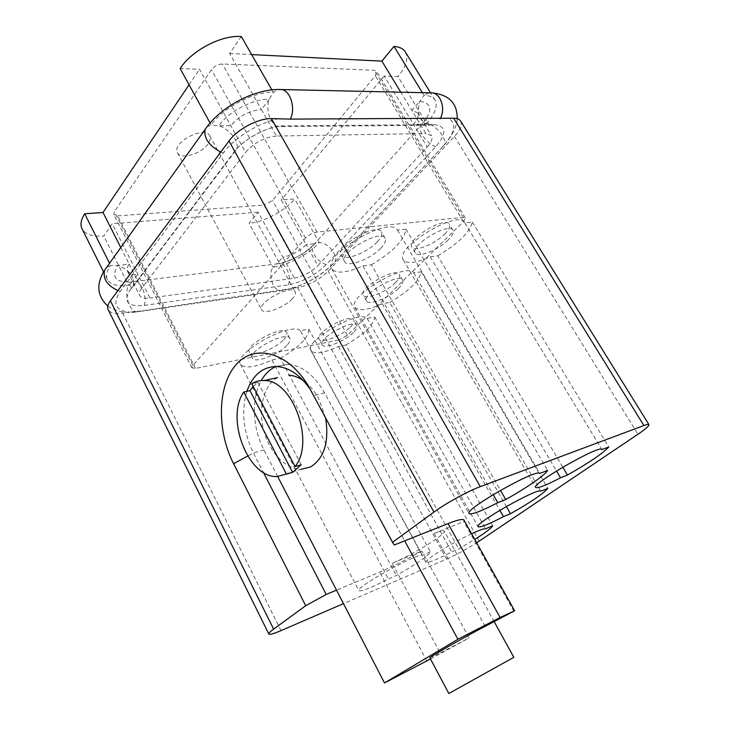 <?xml version="1.0" encoding="UTF-8"?>
<svg xmlns="http://www.w3.org/2000/svg" width="730" height="730" viewBox="0 0 730 730"><rect width="100%" height="100%" fill="white"/><g stroke="black" fill="none" stroke-linecap="round" stroke-linejoin="round"><path stroke-width="0.55" stroke-dasharray="3.65 2.74" d="M278.833 118.589C258.63 122.759 234.202 137.924 223.28 152.99L120.286 291.215C112.174 303.735 115.294 310.706 129.648 312.112L122.676 313.134C114.975 314.165 110.148 313.006 108.186 309.666M460.584 120.988C462.464 124.73 460.42 129.885 454.452 136.437L328.19 271.213C319.311 279.754 309.128 285.211 297.63 287.584L292.292 288.359C308.69 282.893 322.395 274.644 333.391 263.603L442.891 146.484C455.164 132.659 456.953 123.233 448.266 118.214M434.067 124.611C446.422 126.007 446.997 133.371 435.792 146.694L326.356 264.515C315.351 275.192 302.667 281.981 288.286 284.892L144.193 305.441C127.677 306.874 122.968 301.709 130.068 289.947L233.573 152.679C243.647 138.764 268.576 125.615 284.362 125.852L434.067 124.611L428.546 125.277C419.485 121.454 416.575 113.469 419.814 101.333L424.02 95.311C429.432 95.466 433.082 97.044 434.98 100.037C437.945 105.932 435.153 113.743 426.603 123.47L397.969 76.559L384.208 76.057L413.463 124.282C417.633 119.464 418.983 115.623 417.524 112.767L411.857 110.385L419.814 101.333C432.297 103.058 433.063 110.686 422.104 124.21L413.463 124.282L427.205 146.949L317.869 265.62L306.171 244.641L314.703 243.701C303.863 254.514 291.243 261.249 276.825 263.932L273.038 267.171L249.085 223.261L258.146 212.202L282.82 257.106C291.717 255.482 299.501 251.33 306.171 244.641L281.232 199.929L294.756 198.98C284.965 210.861 263.767 222.148 249.085 223.261M427.205 146.949C431.457 142.195 432.899 138.454 431.512 135.716L425.937 133.544L400.779 92.19M241.338 36.555L229.658 53.491L261.422 109.591C249.404 110.549 239.203 115.924 230.835 125.715L218.744 125.806C228.554 111.653 253.31 98.641 269.197 99.234L261.422 109.591L276.405 136.054L425.937 133.544M276.405 136.054C264.424 137.24 254.159 142.669 245.609 152.324L199.509 69.277L180.155 68.574M120.788 247.543L129.21 264.169C127.148 267.052 126.573 269.461 127.504 271.396C128.964 273.914 132.431 274.882 137.888 274.298L132.249 281.816C115.669 282.911 110.832 277.446 117.722 265.437L129.21 264.169L141.538 288.469L245.609 152.324M141.538 288.469C139.421 291.297 138.8 293.633 139.686 295.486C141.091 297.886 144.513 298.734 149.951 298.059L112.219 223.763L103.779 236C92.564 236.849 85.319 234.44 82.043 228.773M288.286 284.892C291.754 276.67 286.306 263.621 279.426 263.557L276.825 263.932L282.82 257.106L294.4 278.176L149.951 298.059M294.4 278.176C303.269 276.405 311.089 272.217 317.869 265.62M292.292 288.359L140.425 311.053L129.648 312.112M297.63 287.584L446.669 559.07L343.474 603.637M429.13 92.819L424.02 95.311L422.396 92.664M405.305 51.93C408.608 58.345 406.163 66.558 397.969 76.559M233.573 152.679L236.538 149.44C239.987 142.45 229.868 129.046 218.744 125.806L211.189 125.013L210.067 122.987M206.946 126.865L211.189 125.013C223.134 107.566 253.794 91.46 273.266 92.336L271.852 89.881M284.362 125.852L278.787 126.609C270.538 125.25 265.245 110.102 269.197 99.234L273.266 92.336L278.349 89.48M326.356 264.515C317.751 262.654 309.62 250.664 313.27 245.298L314.703 243.701L319.211 242.515L294.756 198.98M144.193 305.441C147.314 296.334 141.52 281.634 134.776 281.442L132.249 281.816L128.662 285.375C123.662 293.715 129.438 311.81 137.14 311.883L280.886 290.796C301.563 287.072 319.484 277.537 334.659 262.179C338.93 256.12 328.19 242.479 319.211 242.515C309.018 254.049 287.593 265.501 273.038 267.171C267.664 274.736 273.011 290.887 280.886 290.796L284.262 289.993M130.068 289.947L133.097 286.543C135.013 276.998 129.894 269.954 117.722 265.437L110.604 265.401C106.653 271.058 105.576 275.776 107.383 279.553C110.422 284.709 117.512 286.653 128.662 285.375L103.779 236M106.471 267.6L110.604 265.401L109.546 263.293M338.547 340.107L195.53 368.376L191.963 367.838L192.839 365.484L305.541 238.172C308.863 234.841 312.677 232.806 316.975 232.076L463.331 217.376L465.302 217.923L463.459 221.637L347.352 335.362L338.547 340.107L263.986 205.075L117.667 215.861L113.825 214.538L114.364 211.691L211.463 69.715C214.383 66.092 218.033 64.176 222.422 63.975L374.39 70.299L376.589 71.33L375.32 75.728L272.509 200.549L263.986 205.075M350.345 327.058C353.439 323.956 354.598 321.583 353.831 319.959C350.984 312.586 314.32 332.844 319.037 339.176C320.963 344.003 341.832 335.846 350.345 327.058M444.597 234.211C448.895 229.868 450.501 226.574 449.406 224.302C445.583 215.606 405.98 239.604 411.82 247.023C414.229 252.343 434.834 244.212 444.597 234.211M377.173 241.959C381.188 237.679 382.611 234.33 381.434 231.921C377.173 221.975 334.632 246.658 341.083 255.308C343.866 261.623 367.199 252.881 377.173 241.959M395.277 282.793C398.909 279.143 400.268 276.351 399.356 274.434C396.062 266.432 358.01 288.368 363.257 295.221C365.411 300.304 386.17 292.164 395.277 282.793M283.678 339.596C286.498 336.603 287.51 334.258 286.717 332.579C283.641 324.293 244.231 345.025 249.35 352.262C251.521 357.882 275.101 349.077 283.678 339.596M292.365 298.725C284.645 307.549 263.804 315.123 261.65 309.766C256.686 302.704 291.963 283.806 295.13 291.808C295.942 293.506 295.02 295.814 292.365 298.725M380.777 248.209C370.749 259.068 347.407 267.883 344.679 261.659C338.3 253.155 380.932 228.444 385.102 238.254C386.252 240.626 384.81 243.939 380.777 248.209M448.083 240.051C438.274 250.016 417.67 258.21 415.306 252.963C409.53 245.663 449.215 221.655 452.956 230.233C454.033 232.459 452.408 235.735 448.083 240.051M398.525 288.441C389.373 297.767 368.604 305.97 366.496 300.961C361.313 294.217 399.429 272.263 402.659 280.156C403.562 282.035 402.184 284.8 398.525 288.441M353.384 332.515C344.834 341.266 323.956 349.488 322.076 344.724C317.413 338.501 354.132 318.216 356.915 325.48C357.673 327.077 356.495 329.431 353.384 332.515M286.799 345.399C278.176 354.835 254.588 363.704 252.47 358.165C247.406 351.057 286.872 330.279 289.883 338.437C290.668 340.098 289.637 342.416 286.799 345.399M275.849 366.515L288.168 364.297C302.32 365.693 314.484 375.229 324.64 392.904L404.675 540.857M277.71 476.544L263.995 450.027C252.37 427.972 251.065 398.279 261.285 380.558M325.598 417.861L318.645 398.553C314.42 390.805 309.328 384.829 303.361 380.613M277.61 377.611C263.858 384.902 257.936 408.061 263.594 429.961C269.124 451.888 285.457 469.454 301.061 469.308L277.017 476.553M430.353 551.889L422.378 555.229C416.073 553.495 354.68 587.76 358.868 590.67C361.396 591.72 371.232 587.796 388.369 578.917L396.335 575.514C416.894 563.843 428.236 555.968 430.353 551.889L308.744 329.12L300.34 330.654L422.378 555.229M471.589 533.749C452.043 542.755 423.528 560.686 425.946 562.319C428.017 563.213 436.586 559.746 451.66 551.898L458.723 548.878L474.765 539.424M446.669 559.07C456.259 554.773 466.26 549.352 476.663 542.819M429.888 657.849L440.181 652.994L392.183 563.25C411.729 555.375 446.851 533.84 444.223 531.203C443.594 530.299 440.236 531.057 434.131 533.484L463.751 521.576L463.97 520.098M392.183 563.25L421.803 550.986C406.272 559.764 392.229 566.808 379.673 572.128L336.493 590.15M229.658 53.491L251.658 54.595M384.208 76.057L281.232 199.929M258.146 212.202L112.219 223.763M189.061 84.78L199.509 69.277M389.729 302.43C408.937 291.087 419.449 280.886 421.246 271.825L413.746 272.938C406.984 261.267 346.504 296.763 354.962 307.366C358.613 311.436 367.71 310.223 382.246 303.716L389.729 302.43L506.328 506.492M421.246 271.825L547.828 488.37M382.246 303.716L499.813 510.288M413.746 272.938L540.848 491.19M437.763 255.792C457.965 243.838 469.509 232.624 472.41 222.148L464.827 222.778C458.787 208.734 393.753 248.145 403.307 259.916C407.012 264.178 415.99 263.138 430.253 256.805L437.763 255.792L562.784 467.154M472.41 222.148L608.765 446.997M430.253 256.805L556.479 470.969M464.919 222.942L601.83 449.516M345.892 344.989C364.197 334.203 373.796 324.887 374.682 317.039L367.199 318.408C359.47 309.046 303.452 341.211 310.943 350.665C314.548 354.534 323.719 353.147 338.446 346.504L345.892 344.989L458.723 548.878M374.682 317.039L492.677 525.828M338.446 346.504L451.66 551.898M367.199 318.408L485.623 528.775M371.397 264.762C392.776 252.06 404.31 240.207 406.017 229.193L397.494 230.096C389.282 215.268 321.337 255.381 331.748 268.804C336.192 273.987 346.577 273.02 362.892 265.912L371.397 264.762L500.47 490.323M406.017 229.193L547.655 470.412M362.892 265.912L493.197 494.602M397.494 230.096L539.78 473.432M300.34 330.654C290.23 321.392 232.514 353.785 240.471 364.252C244.742 368.851 255.245 367.436 271.971 360.018L280.311 358.32L396.335 575.514M280.311 358.32C299.583 346.933 309.055 337.196 308.744 329.12M271.971 360.018L388.369 578.917M430.49 658.989L469.098 637.956L421.803 550.986M440.181 652.994L469.098 637.956M513.957 611.475L463.751 521.576M485.149 626.358L434.131 533.484M448.84 693.5L513.847 657.301M246.868 391.335C241.082 411.309 243.254 431.85 253.401 452.956L263.439 472.474M394.282 544.991L310.524 389.829M253.173 386.444L257.982 382.401L251.768 383.761M301.216 464.736L257.982 382.401M207.931 144.065C201.307 153.948 180.638 159.943 177.463 152.743C171.066 142.916 204.957 125.049 209.656 135.753C210.806 138.052 210.231 140.817 207.931 144.065M435.792 146.694C426.84 143.901 417.496 130.789 420.781 125.688L422.104 124.21L426.603 123.47C435.755 124.374 447.873 139.403 444.059 145.161L442.891 146.484M281.004 630.62L122.676 313.134M479.236 541.131L328.19 271.213M454.452 136.437L637.901 434.286M426.785 660.933L379.673 572.128M263.995 450.027L253.401 452.956L247.689 456.049M324.64 392.904L313.882 395.496L310.533 389.847M195.53 368.376L117.667 215.861M347.352 335.362L272.509 200.549M463.459 221.637L375.32 75.728M463.331 217.376L374.39 70.299M316.975 232.076L222.422 63.975M305.541 238.172L211.463 69.715M192.839 365.484L114.364 211.691M457.263 118.661C457.354 122.558 455.383 128.206 451.341 135.625C447.216 141.894 446.815 141.875 444.059 145.161L333.391 263.603M107.803 306.062C115.586 311.601 125.368 313.535 137.14 311.883L140.425 311.053M117.959 290.577L120.286 291.215M220.761 152.068L223.28 152.99M434.98 100.037L430.445 92.692M107.383 279.553L103.55 271.87M127.504 271.396L139.686 295.486M417.524 112.767L431.512 135.716M385.102 238.254L381.434 231.921M344.679 261.659L341.083 255.308M452.956 230.233L449.406 224.302M415.306 252.963L411.82 247.023M402.659 280.156L399.356 274.434M366.496 300.961L363.257 295.221M356.915 325.48L353.831 319.959M322.076 344.724L319.037 339.176M289.883 338.437L286.717 332.579M252.47 358.165L249.35 352.262M354.962 307.366L478.095 526.713M403.307 259.916L535.637 487.458M464.827 222.778L601.867 449.57M310.943 350.665L425.946 562.319M331.748 268.804L469.034 513.564M240.471 364.252L358.868 590.67M494.183 621.695L444.223 531.203M288.168 364.297L277.354 366.57M312.915 393.753L309.283 387.575M465.302 217.923L376.589 71.33M191.963 367.838L113.825 214.538M177.463 152.743L261.65 309.766M209.656 135.753L295.13 291.808M428.546 125.277L429.541 124.748C428.373 123.735 427.269 121.928 426.21 119.318L313.27 245.298C306.837 252.726 288.067 262.618 279.426 263.557L128.535 282.318L131.354 287.948L133.097 286.543L236.538 149.44C243.628 139.311 268.969 126.336 278.787 126.609L428.546 125.277"/><path stroke-width="1.09" d="M110.403 300.751L273.631 629.123C270.146 631.687 268.549 633.321 268.841 634.032L108.186 309.666C107.073 307.303 107.812 304.328 110.403 300.751L229.001 140.963C237.359 129.237 258.064 118.333 271.387 118.607L290.367 119.109L453.686 118.205C457.117 118.233 459.407 119.154 460.584 120.988L648.943 424.65C648.578 424.121 646.889 424.422 643.878 425.535L453.686 118.205M271.387 118.607L480.294 486.636L643.878 425.535M343.474 603.637L281.004 630.62C273.659 633.759 269.607 634.899 268.841 634.032M422.396 92.664L393.972 46.401C399.465 46.811 403.243 48.654 405.305 51.93L430.445 92.692M400.779 92.19L381.89 61.137L393.972 46.401M210.067 122.987L180.155 68.574C191.442 50.534 221.637 34.757 241.338 36.555L271.852 89.881M109.546 263.293L84.698 213.78L103.012 212.494L120.788 247.543M103.55 271.87L82.043 228.773C80.063 224.639 80.948 219.648 84.698 213.78M264.233 380.54C292.611 379.819 315.232 442.024 295.093 466.561L251.768 383.761C255.555 381.37 259.707 380.293 264.233 380.54L277.61 377.611M277.71 476.544L384.518 682.952L457.911 639.261L404.675 540.857L394.282 544.991L392.512 542.317L433.948 512.058L229.001 140.963M261.285 380.558C265.036 373.942 269.89 369.261 275.849 366.515M303.361 380.613C298.524 377.273 293.661 375.457 288.751 375.165M301.061 469.308L310.56 466.963C324.302 458.239 329.312 441.869 325.598 417.861M547.655 470.412L539.78 473.432C537.116 467.994 463.732 509.659 469.034 513.564C471.452 514.933 481.043 511.31 497.796 502.678L505.735 499.53C526.202 488.151 545.182 475.075 547.655 470.412M474.765 539.424C485.35 532.763 491.317 528.228 492.677 525.828L485.623 528.775C484.027 528.493 479.345 530.144 471.589 533.749M608.765 446.997L601.867 449.57C601.036 443.867 530.783 484.118 535.637 487.458C537.608 488.589 545.894 485.377 560.503 477.803L567.456 475.048C589.073 462.765 602.843 453.421 608.765 446.997M547.828 488.37L540.848 491.19C538.494 487.065 473.743 523.757 478.095 526.713C480.112 527.735 488.562 524.377 503.435 516.648L510.471 513.747C530.956 502.112 543.412 493.662 547.828 488.37M273.631 629.123L305.706 605.708L233.582 463.696C216.609 430.481 217.312 385.705 236.146 364.599C254.679 343.045 289.19 352.152 309.283 387.575L392.512 542.317M476.663 542.819L637.901 434.286C645.539 429.094 649.226 425.882 648.943 424.65M480.294 486.636C468.249 491.025 445.574 503.463 433.948 512.058M404.675 540.857L448.056 523.602C457.71 519.815 463.012 518.647 463.97 520.098L514.623 610.764L500.105 617.507L448.056 523.602M336.493 590.15L326.182 594.448L305.706 605.708M251.658 54.595L381.89 61.137M103.012 212.494L189.061 84.78M506.328 506.492L510.471 513.747M499.813 510.288L503.435 516.648M562.784 467.154L567.456 475.048M556.479 470.969L560.503 477.803M500.47 490.323L505.735 499.53M493.197 494.602L497.796 502.678M384.518 682.952L430.49 658.989M494.183 621.695L513.847 657.301L448.84 693.5L429.888 657.849C427.862 657.958 466.397 635.985 485.149 626.358L514.623 610.764M457.911 639.261L500.105 617.507M263.439 472.474L326.182 594.448M310.524 389.829C300.724 375.43 289.664 367.674 277.354 366.57C262.955 366.442 252.79 374.7 246.868 391.335M295.093 466.561L301.216 464.736L292.602 472.383L277.017 476.553C248.255 478.177 225.15 418.445 243.756 392.037L249.952 390.641L253.173 386.444M243.756 392.037L286.498 474.226M249.952 390.641L292.602 472.383M233.582 463.696L247.689 456.049M106.471 267.6L104.6 270.219C102.684 278.741 107.137 285.53 117.959 290.577M206.946 126.865L205.139 129.393C203.688 138.098 208.899 145.653 220.761 152.068M278.349 89.48L281.862 89.553C290.686 91.113 295.714 108.56 290.367 119.109M429.13 92.819L432.571 92.892C441.212 94.279 445.683 109.5 440.154 118.707M457.263 118.661C457.208 106.635 452.573 95.32 432.571 92.892L281.862 89.553C255.682 88.011 220.469 106.617 205.139 129.393L104.6 270.219C95.949 284.052 97.026 296.006 107.803 306.062"/></g></svg>
